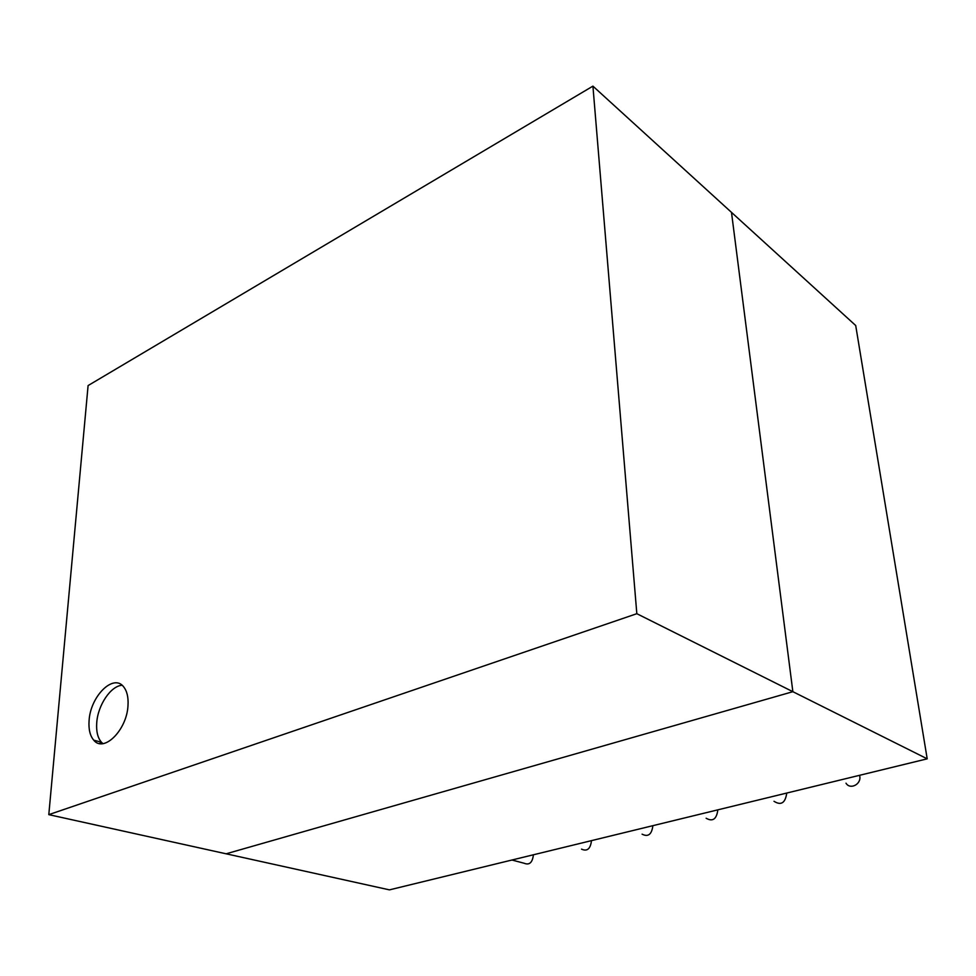<?xml version="1.0" encoding="UTF-8"?>
<svg xmlns="http://www.w3.org/2000/svg" width="976" height="976" viewBox="0 0 976 976"><rect width="100%" height="100%" fill="white"/><g stroke="black" fill="none" stroke-linecap="round" stroke-linejoin="round"><path stroke-width="1.46" d="M48.8 814.643L389.436 889.868L927.2 758.828L855.708 325.52L731.488 212.365L792.866 691.691L731.488 212.365L592.92 86.132L636.828 613.697L48.8 814.643L88.096 385.569L592.92 86.132M226.115 853.805L792.866 691.691L226.115 853.805M511.936 860.015L524.149 863.248C529.199 865.322 532.237 862.796 533.286 855.684L533.201 854.842M581.513 849.132C586.954 851.609 590.236 849.083 591.358 841.556L591.249 840.69M642.086 834.163C647.966 837.14 651.517 834.626 652.737 826.623L652.615 825.745M706.136 818.242C712.492 821.829 716.347 819.352 717.702 810.812L717.567 809.909M773.992 801.284C780.849 805.603 785.046 803.187 786.595 794.049L786.436 793.134M846.009 783.179C850.023 790.035 861.344 784.399 859.783 776.249L859.588 775.31M927.2 758.828L636.828 613.697M128.002 705.453C128.49 697.279 127.026 691.069 123.635 686.823C113.521 673.233 90.378 696.242 89.084 720.642C88.474 729.267 90.024 735.782 93.745 740.174C103.773 753.118 126.99 729.938 128.002 705.453M101.797 742.626L99.43 743.505M122.098 685.274C110.837 685.835 97.844 705.148 96.734 722.777C96.136 731.378 97.71 737.868 101.443 742.248L102.919 743.614M101.443 742.248L93.745 740.174"/></g></svg>
